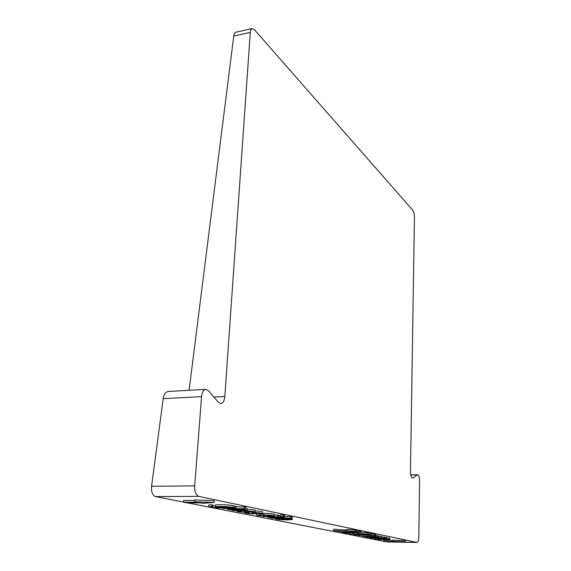 <?xml version="1.0" encoding="UTF-8"?>
<svg xmlns="http://www.w3.org/2000/svg" width="571" height="571" viewBox="0 0 571 571"><rect width="100%" height="100%" fill="white"/><g stroke="black" fill="none" stroke-linecap="round" stroke-linejoin="round"><path stroke-width="0.86" d="M222.183 506.762L218.079 507.019L225.816 507.747L230.977 507.491C229.849 507.034 226.923 506.798 222.183 506.762M274.166 517.269L270.197 517.483L277.784 518.061L282.138 517.861L274.166 517.269M381.578 536.947L384.583 537.104L384.554 538.36L382.349 538.332L384.783 538.489L384.811 537.232L386.71 537.561L386.681 538.81L384.84 538.953L389.565 539.345L389.593 538.096L389.865 539.452L378.466 539.467L377.902 538.867M386.71 537.803L389.593 538.096M375.297 535.205L376.046 535.334L376.011 536.619L373.769 536.59L376.268 536.754L376.303 535.47L377.959 535.684L378.245 537.09L376.389 537.24L381.25 537.646L381.278 536.376L381.564 537.761L369.987 537.789L369.38 537.675L369.394 537.161M378.266 536.069L381.278 536.376M370.893 533.664L375.318 534.235L375.29 535.541L357.289 534.941L360.594 535.598L360.608 535.155M361 532.522L368.002 532.714L370.9 533.321L370.865 534.642L362.642 534.013M353.677 532.864L358.167 533.093M341.986 532.251L358.445 532.443L357.296 532.208L357.339 530.852L361.043 531.251L361 532.607L342.671 532.386L341.986 532.251L342.022 531.258M356.011 531.066L357.332 531.08M340.801 531.665L333.571 530.58L353.892 531.48L346.747 530.787L346.79 529.41L355.526 530.002L356.033 530.195L355.997 531.551L337.161 530.944L340.801 531.665L340.816 531.18M333.571 530.58L333.621 529.217L346.768 530.074M236.044 508.033L233.318 507.569C232.968 506.57 215.188 506.042 215.303 506.834L220.927 507.719C215.959 507.747 212.783 507.491 211.391 506.934L212.648 506.805L211.52 506.506L208.651 506.741C211.534 508.34 227.686 508.019 236.044 508.033L236.158 506.306L233.418 506.027M212.648 506.805L212.769 505.071L211.648 504.771L208.779 505.007L208.651 506.741M215.374 505.87L212.733 505.563M233.318 507.569L233.432 505.827C233.082 504.814 215.31 504.293 215.424 505.099L215.424 505.121M245.666 508.79L222.654 508.468L245.666 508.79L245.773 507.069L236.13 506.762M292.388 519.603C292.959 518.796 275.864 518.211 275.693 518.889C276.207 519.339 279.105 519.667 284.387 519.881L278.113 519.046L281.346 518.839L286.621 519.903L292.388 519.603L292.074 517.847M284.437 516.791L284.515 515.192L283.28 514.935L280.418 514.921L280.332 516.519L284.437 516.791L283.202 516.534L283.28 514.935M274.216 515.906L274.301 514.314C275.45 513.857 265.015 512.929 263.859 513.529L263.766 515.149L265.03 515.806L259.298 515.299L261.047 515.142L261.125 513.793M263.816 514.285L261.111 514.093M258.834 513.279L256.836 513.522L256.736 515.128C255.722 515.699 268.177 516.534 267.949 515.977L266.678 515.299L270.361 515.877L270.383 515.413M183.498 502.23L186.81 502.873L200.264 502.858L202.555 503.315L214.146 502.509L214.275 500.688L194.811 499.918L194.675 501.738L197.009 502.209L183.498 502.23L183.641 500.424L194.775 500.403M198.851 496.392L417.044 542.45C418.108 542.157 418.707 540.323 418.843 536.954L419.564 481.182C419.471 477.342 418.821 475.193 417.608 474.744L412.498 478.184C411.241 477.72 410.563 475.529 410.47 471.596L414.432 217.18C414.375 214.046 413.825 211.727 412.776 210.228L254.43 29.713L252.168 28.579C251.112 28.885 250.483 30.163 250.291 32.411L224.824 396.481C224.374 400.792 223.033 403.155 220.806 403.576L218.358 402.291L208.436 390.728L205.803 389.365C203.476 389.786 202.055 392.213 201.549 396.645L194.704 485.871C194.568 491.695 195.946 495.2 198.851 496.392L155.483 496.584L183.505 502.073M187.581 502.873L383.655 541.287M385.646 541.672L416.93 542.436M392.405 540.323L383.676 540.187L383.655 541.387L385.082 541.665L405.21 541.858L405.232 540.651L392.405 540.13L392.384 541.337L393.39 541.536L383.655 541.387M255.109 512.016L255.208 510.374C254.816 509.896 252.161 509.546 247.257 509.318M278.812 516.762L262.846 516.434L278.812 516.762L278.898 515.17L274.273 514.892M280.375 515.699L278.876 515.599M292.052 518.361L284.23 517.918C283.737 517.112 267.778 516.669 267.763 517.333L272.688 518.033L270.847 518.018L271.982 518.247L292.052 518.361L292.124 516.791L284.451 516.505M262.753 513.593C263.881 513.122 253.253 512.158 252.011 512.772L253.381 513.479C252.432 513.764 247.1 513.222 247.486 512.944L249.234 512.779L247.5 512.508L244.859 512.765C243.724 513.236 255.173 514.264 256.379 513.657L254.994 512.936C255.737 512.644 260.426 513.143 260.183 513.4L258.82 513.543L260.476 513.8L262.753 513.593L262.846 511.944C262.496 511.502 259.941 511.159 255.173 510.931M251.14 511.88L249.299 511.709M247.193 510.403L247.293 508.732L245.701 508.219M155.483 496.584C152.478 495.378 151.179 491.945 151.579 486.278L194.704 485.871M205.803 389.365L168.102 391.463C165.433 392.17 163.798 394.561 163.206 398.644L151.579 486.278M250.291 32.411L233.746 36.08L189.094 390.293M233.746 36.08C234.01 33.925 234.752 32.626 235.973 32.197L252.168 28.579M214.146 502.509L194.675 501.738M405.21 541.858L392.384 541.337M270.361 515.877L274.216 515.92C275.365 515.477 264.923 514.557 263.766 515.149M261.047 515.142L259.377 514.885L259.448 513.636M259.377 514.885L256.736 515.128M239.584 510.924L236.944 511.195C235.794 511.673 247.457 512.737 248.678 512.108L247.207 511.359C247.978 511.059 252.732 511.58 252.496 511.844L251.133 511.987L252.832 512.251L255.109 512.037C256.222 511.552 245.48 510.567 244.167 511.195L245.63 511.93C244.638 512.216 239.235 511.659 239.613 511.373L241.369 511.209L239.606 510.61M251.133 511.987L251.161 511.502M241.369 511.209L241.405 510.61M283.202 516.534L280.332 516.519M287.37 519.66L290.054 519.474L283.416 518.861L287.37 519.66L287.406 519.032M284.387 519.881L284.408 519.453M283.487 519.631L283.509 519.275M262.846 516.434L262.867 516.063M277.57 516.505L277.656 514.906M222.654 508.468L222.683 508.019M244.224 508.497L244.331 506.77M290.853 518.118L290.932 516.541M234.702 507.762L234.817 506.027M211.52 506.506L211.648 504.771M249.234 512.779L249.327 511.309M258.82 513.543L258.849 513.065M233.967 510.331L232.354 510.388L233.817 510.681C236.051 510.445 246.422 510.845 247.186 510.424C246.486 509.853 243.167 509.439 237.229 509.182L244.331 510.21L241.697 510.331C239.406 509.796 229.428 508.64 227.494 509.339L233.967 510.331M230.349 509.518L230.299 509.553C231.862 510.067 234.966 510.324 239.62 510.324L230.349 509.518M237.229 509.182L237.258 508.782M241.697 510.331L241.74 509.66M351.408 531.637L351.422 531.101M344.277 531.28L344.32 529.917M346.747 530.787L355.483 531.373L355.526 530.002M355.483 531.373L355.997 531.565M357.296 532.208L359.63 532.322L359.673 530.966M359.63 532.322L361 532.607M343.999 532.979L349.88 533.207L343.978 533.071L344.013 532.4M349.88 533.207L349.902 532.472M343.978 533.071L343.999 532.4M362.642 534.156L359.016 534.542L349.695 533.778L352.992 533.571L353.656 533.699L352.043 533.985L358.438 534.413L361.108 534.27L358.145 533.778L367.967 534.042L368.002 532.714M367.967 534.042L370.865 534.642M358.145 533.778L358.181 532.572M358.438 534.413L358.452 533.814M353.656 533.699L353.692 532.515M352.992 533.571L353.028 532.507M360.594 535.598L353.92 534.613L373.277 535.462L367.21 534.956L366.575 534.827L366.596 534.121M370.836 535.598L370.85 535.106M364.055 535.263L364.091 534.056M366.575 534.827L374.84 535.37L374.876 534.063M374.84 535.37L375.29 535.541M369.38 537.675L379.572 537.604L366.611 537.125L376.489 537.018L363.177 536.44L362.556 536.319L362.585 535.277M362.556 536.319L375.411 536.497L375.44 535.205M365.997 537.004L366.011 536.483M376.268 536.754L377.931 536.968L377.959 535.684M375.411 536.497L376.011 536.619M377.888 539.352L387.93 539.302L375.233 538.831L384.74 538.653L371.357 537.811M371.35 538.06L383.969 538.246L384.005 536.983M374.647 538.717L374.662 538.217M384.783 538.489L386.396 538.696L386.417 537.439M383.969 538.246L384.554 538.36M163.206 398.644L201.549 396.645M412.084 478.048L412.897 478.034M213.854 397.045L224.824 396.481M410.742 474.972L417.223 474.886M372.47 537.09L372.485 536.612M376.239 537.768L376.246 537.311M381 538.81L381.014 538.346M384.618 539.459L384.633 539.017M387.217 541.972L417.044 542.45M410.713 474.836L417.608 474.744M267.949 515.977L267.992 515.213M236.944 511.195L236.986 510.602M248.678 512.094L248.728 511.273M244.167 511.195L244.202 510.617M275.693 518.889L275.729 518.268M284.23 517.918L284.287 516.791M267.763 517.333L267.799 516.705M215.303 506.834L215.424 505.099M252.011 512.772L252.054 512.13M244.859 512.765L244.895 512.266M256.386 513.643L256.429 512.851M227.494 509.339L227.536 508.768M349.709 533.335L349.695 533.778"/></g></svg>
